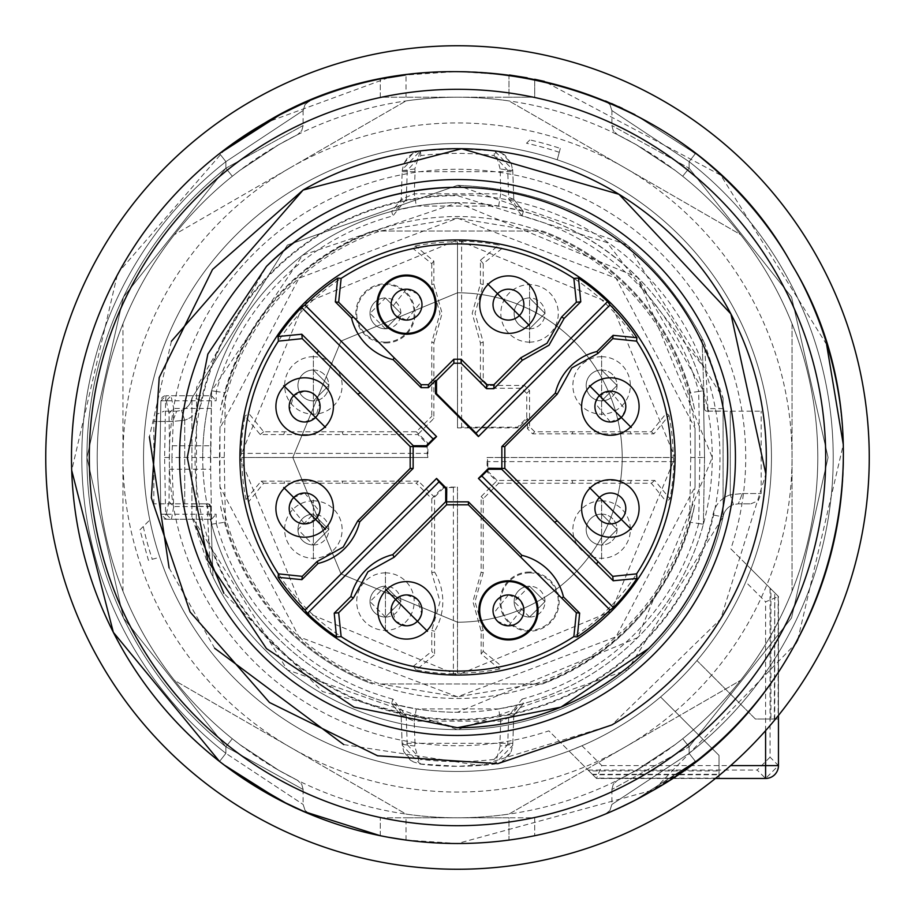 <?xml version="1.0" encoding="UTF-8"?>
<svg xmlns="http://www.w3.org/2000/svg" width="915" height="915" viewBox="0 0 915 915"><rect width="100%" height="100%" fill="white"/><g stroke="black" fill="none" stroke-linecap="round" stroke-linejoin="round"><path stroke-width="0.69" stroke-dasharray="4.58 3.43" d="M457.5 622.2A164.7 164.7 0 0 0 622.2 457.5A164.7 164.7 0 0 0 457.5 292.8L341.043 341.043L292.8 457.5L341.043 573.957L457.5 622.2A164.7 164.7 0 0 0 622.2 457.5A164.7 164.7 0 0 0 457.5 292.8L341.043 341.043L292.8 457.5L341.043 573.957L457.5 622.2M559.259 152.279A321.737 321.737 0 0 0 526.525 143.255L529.865 139.915A325.717 325.717 0 0 1 560.3 148.424L557.246 159.805A313.959 313.959 0 0 0 519.96 149.82A313.959 313.959 0 0 1 557.246 159.805L560.3 148.424M526.525 143.255L529.865 139.915M771.459 457.5A313.959 313.959 0 0 0 457.5 143.541A313.959 313.959 0 0 0 143.541 457.5A313.959 313.959 0 0 0 660.561 696.956L719.018 755.413L660.561 696.956A313.959 313.959 0 0 1 569.016 750.986A313.959 313.959 0 0 0 660.561 696.956A313.959 313.959 0 0 1 569.016 750.986L581.963 745.736A313.959 313.959 0 0 0 745.736 581.963L750.986 569.016A313.959 313.959 0 0 0 457.5 143.541A313.959 313.959 0 0 0 143.541 457.5A313.959 313.959 0 0 0 457.5 771.459A313.959 313.959 0 0 0 771.459 457.5M778.127 719.018L755.413 719.018L696.956 660.561A313.959 313.959 0 0 0 750.986 569.016A313.959 313.959 0 0 1 696.956 660.561A313.959 313.959 0 0 0 750.986 569.016L778.127 596.157L778.127 719.018L755.413 719.018L696.956 660.561A313.959 313.959 0 0 0 750.986 569.016L778.459 596.489L765.592 601.818L745.736 581.963M139.915 529.865L149.82 519.96A313.959 313.959 0 0 0 159.805 557.246L148.424 560.3L139.915 529.865L149.82 519.96A313.959 313.959 0 0 0 159.805 557.246L148.424 560.3M770.041 757.174L757.174 770.041L765.592 778.459L778.459 765.592L770.041 757.174L770.041 588.071L730.856 548.886A288.225 288.225 0 0 0 457.5 169.275A288.225 288.225 0 0 0 169.275 457.5A288.225 288.225 0 0 0 548.886 730.856L588.963 770.933L719.018 770.933L719.018 755.413L660.561 696.956L719.018 755.413L719.018 774.307L592.337 774.307L548.886 730.856M195.009 457.5A262.491 262.491 0 0 1 457.5 195.009A262.491 262.491 0 0 1 719.991 457.5A262.491 262.491 0 0 1 457.5 719.991A262.491 262.491 0 0 1 195.009 457.5M592.337 774.307L588.963 770.933M719.018 774.753L719.018 755.413L719.018 778.127L719.018 774.753L592.783 774.753M596.157 778.127L569.016 750.986L596.157 778.127L719.018 778.127M581.963 745.736L601.818 765.592L596.489 778.459L715.416 778.459M778.127 596.157L778.459 715.416M774.753 719.018L774.753 592.783L750.986 569.016L770.933 588.963L770.933 719.018L774.307 719.018L774.753 592.783M774.307 592.337L730.856 548.886M770.933 719.018L774.307 719.018M770.041 588.071L770.933 588.963M143.255 526.525A321.737 321.737 0 0 0 152.279 559.259M588.071 770.041L757.174 770.041M191.921 516.906L191.921 398.094L191.921 516.906L287.356 669.894L457.5 729.644L627.644 669.894L723.079 516.906L723.079 398.094L723.079 516.906L712.968 514.939A261.85 261.85 0 0 1 212.017 548.611L210.542 506.304L207.145 506.395L210.427 571.589L191.921 516.906M704.573 343.411L701.999 337.99L704.458 408.696L707.855 408.605L704.573 343.411L723.079 398.094L627.644 245.106L457.5 185.356L287.356 245.106L191.921 398.094A15.441 15.441 0 0 1 181.49 410.4L176.664 411.178L181.49 410.4L184.716 420.179L181.49 410.4A15.441 15.441 0 0 0 191.921 398.094L202.032 400.061A261.85 261.85 0 0 1 457.5 195.65L607.011 242.532L702.983 366.389L704.458 408.696A2.573 2.573 0 0 0 707.032 411.178L723.079 411.041M719.018 770.933L719.018 774.307M405.482 839.993L457.5 843.516A386.016 386.016 0 0 0 843.516 457.5A386.016 386.016 0 0 0 457.5 71.484A386.016 386.016 0 0 0 71.484 457.5A386.016 386.016 0 0 0 457.5 843.516L653.893 789.817L795.661 643.668M797.788 639.734L843.298 444.576M826.611 344.52L720.723 175.154L544.345 81.378M534.703 79.285L534.703 97.219L508.969 97.219L534.703 97.219L534.703 79.285L508.969 74.927L527.154 77.821M509.541 75.007L457.5 71.484L405.265 75.03M388.36 77.729L264.481 123.205A386.016 386.016 0 0 0 123.205 650.519A386.016 386.016 0 0 0 650.519 791.795L677.924 774.387M225.239 149.168L119.35 271.332M117.212 275.266L71.702 470.401M303.7 103.452L280.207 114.615L219.543 153.548A386.016 386.016 0 0 0 219.543 761.452L240.897 777.018M290.032 805.303L302.739 811.136M380.297 835.715L380.297 817.781L380.297 835.715L387.903 837.191M508.969 74.927A386.016 386.016 0 0 0 71.484 457.5A386.016 386.016 0 0 0 457.5 843.516A386.016 386.016 0 0 0 843.516 457.5A386.016 386.016 0 0 0 406.031 74.927L380.297 79.285L406.031 74.927A386.016 386.016 0 0 1 508.969 74.927L508.969 97.219L406.031 97.219L508.969 97.219L508.969 74.927M387.846 837.179L406.031 840.073A386.016 386.016 0 0 0 508.969 840.073L527.212 837.168M527.154 837.179L508.969 840.073L508.969 817.781L406.031 817.781L534.703 817.781L534.703 835.715L534.703 817.781L508.969 817.781L508.969 840.073A386.016 386.016 0 0 1 406.031 840.073L387.788 837.168M608.464 812.772L634.793 800.385L605.57 813.984L634.793 800.385L695.457 761.452L650.702 791.692M691.088 764.814L695.457 761.452A386.016 386.016 0 0 0 695.457 153.548L634.941 114.684L611.609 103.521L634.69 114.558M605.57 101.016L634.793 114.615L605.57 101.016L634.793 114.615L695.457 153.548L634.941 114.684L695.457 153.548L689.109 161.658L695.457 153.548L689.109 161.658L611.838 110.509L689.109 161.658L695.457 153.548L689.109 161.658L611.838 110.509L689.109 161.658L695.457 153.548L688.229 148.013M611.289 811.559L634.793 800.385L695.457 761.452A386.016 386.016 0 0 0 695.457 153.548A386.016 386.016 0 0 1 695.457 761.452A386.016 386.016 0 0 0 695.457 153.548L634.793 114.615L695.457 153.548A386.016 386.016 0 0 1 695.457 761.452A386.016 386.016 0 0 0 695.457 153.548M634.793 800.385L638.395 798.509M622.44 108.439L634.187 114.295L608.464 102.228L634.793 114.615M650.519 791.795L650.496 791.807A386.016 386.016 0 0 0 791.795 264.481A386.016 386.016 0 0 0 264.481 123.205M309.43 101.016L280.207 114.615L309.43 101.016L280.207 114.615L219.543 153.548L264.321 123.308M303.563 103.509L280.814 114.295L303.563 103.509M280.207 114.615L296.346 106.655L280.207 114.615L219.543 153.548A386.016 386.016 0 0 0 219.543 761.452L264.492 791.795M306.536 812.772L280.207 800.385L309.43 813.984L280.207 800.385L309.43 813.984L280.814 800.705L292.56 806.561M223.912 764.814L219.543 761.452A386.016 386.016 0 0 1 219.543 153.548L225.891 161.658L219.543 153.548L225.891 161.658L225.891 168.223L232.319 176.252L225.891 168.223L303.094 125.538L225.891 168.223L303.094 125.538L225.891 168.223L303.094 125.538L225.891 168.223L225.891 161.658A375.722 375.722 0 0 0 225.891 753.342A375.722 375.722 0 0 1 225.891 161.658A375.722 375.722 0 0 0 225.891 753.342A375.722 375.722 0 0 1 225.891 161.658A375.722 375.722 0 0 0 225.891 753.342L303.162 804.491L225.891 753.342A375.722 375.722 0 0 1 225.891 161.658L303.162 110.509L225.891 161.658L219.543 153.548L225.891 161.658L303.162 110.509L225.891 161.658L303.162 110.509L225.891 161.658L219.543 153.548A386.016 386.016 0 0 0 219.543 761.452L226.771 766.987M219.543 153.548A386.016 386.016 0 0 0 219.543 761.452A386.016 386.016 0 0 1 219.543 153.548L226.771 148.013L219.543 153.548M689.109 753.342L695.457 761.452L688.229 766.987L695.457 761.452L688.229 766.987L695.457 761.452L689.109 753.342L611.838 804.491L689.109 753.342L695.457 761.452L689.109 753.342L611.838 804.491L689.109 753.342L695.457 761.452L689.109 753.342L611.838 804.491L689.109 753.342A375.722 375.722 0 0 0 689.109 161.658L611.838 110.509L689.109 161.658A375.722 375.722 0 0 1 689.109 753.342A375.722 375.722 0 0 0 689.109 161.658A375.722 375.722 0 0 1 689.109 753.342A375.722 375.722 0 0 0 689.109 161.658A375.722 375.722 0 0 1 689.109 753.342L689.109 746.777L611.906 789.462L689.109 746.777L611.906 789.462L689.109 746.777L611.906 789.462L689.109 746.777L682.682 738.748L675.167 744.593L636.76 770.03L675.167 744.593L636.76 770.03L618.002 780.049L636.714 770.053L674.893 744.799L682.682 738.748A360.281 360.281 0 0 0 682.682 176.252L689.109 168.223L611.906 125.538L689.109 168.223L611.906 125.538L689.109 168.223L611.906 125.538L689.109 168.223L682.682 176.252A360.281 360.281 0 0 1 682.682 738.748L675.167 744.593L635.936 770.51L675.167 744.593L682.682 738.748A360.281 360.281 0 0 0 682.682 176.252L675.167 170.407L636.76 144.97L675.167 170.407L636.76 144.97L618.002 134.951L636.714 144.947L674.893 170.201L682.682 176.252L689.109 168.223L682.682 176.252A360.281 360.281 0 0 1 682.682 738.748A360.281 360.281 0 0 0 682.682 176.252L675.167 170.407L635.936 144.49L675.167 170.407L682.682 176.252L689.109 168.223L682.682 176.252A360.281 360.281 0 0 1 682.682 738.748L689.109 746.777L682.682 738.748L689.109 746.777L682.682 738.748L674.893 744.799L682.682 738.748L689.109 746.777L689.109 753.342L689.109 746.777L791.532 617.968L828.075 457.5L791.532 297.032L689.109 168.223L689.109 161.658L689.109 168.223L791.532 297.032L828.075 457.5L791.532 617.968L689.109 746.777L689.109 753.342L689.109 746.777L791.532 617.968L828.075 457.5L791.532 297.032L689.109 168.223L689.109 161.658L689.109 168.223L791.532 297.032L828.075 457.5L791.532 617.968L689.109 746.777L689.109 753.342M380.297 97.219L380.297 79.285L380.297 97.219L406.031 97.219L380.297 97.219M380.297 817.781L406.031 817.781L380.297 817.781M225.891 753.342L219.543 761.452L225.891 753.342L219.543 761.452L225.891 753.342L219.543 761.452L225.891 753.342L225.891 746.777L303.094 789.462L225.891 746.777L303.094 789.462L225.891 746.777L303.094 789.462L225.891 746.777L232.319 738.748L239.833 744.593L278.24 770.03L239.833 744.593L278.24 770.03L296.998 780.049L278.286 770.053L240.107 744.799L232.319 738.748A360.281 360.281 0 0 1 232.319 176.252L239.833 170.407L278.24 144.97L239.833 170.407L278.24 144.97L296.998 134.951L278.286 144.947L240.107 170.201L232.319 176.252A360.281 360.281 0 0 0 232.319 738.748L239.833 744.593L279.064 770.51L239.833 744.593L232.319 738.748A360.281 360.281 0 0 1 232.319 176.252L239.833 170.407L279.064 144.49L239.833 170.407L232.319 176.252A360.281 360.281 0 0 0 232.319 738.748A360.281 360.281 0 0 1 232.319 176.252A360.281 360.281 0 0 0 232.319 738.748L225.891 746.777L232.319 738.748L240.107 744.799L232.319 738.748L225.891 746.777L232.319 738.748L225.891 746.777L225.891 753.342L225.891 746.777A370.575 370.575 0 0 1 225.891 168.223L232.319 176.252L225.891 168.223L232.319 176.252L240.107 170.201L232.319 176.252L225.891 168.223A370.575 370.575 0 0 0 225.891 746.777L225.891 753.342L225.891 746.777A370.575 370.575 0 0 1 225.891 168.223A370.575 370.575 0 0 0 225.891 746.777L225.891 753.342M406.214 715.85L407.221 744.604L402.154 744.341L401.159 715.587L406.214 715.85L392.832 699.071L391.62 703.601L401.159 715.587A12.867 12.867 0 0 0 391.62 703.601A254.77 254.77 0 0 1 277.348 637.652A254.77 254.77 0 0 0 457.5 712.27A254.77 254.77 0 0 1 202.73 457.5A254.77 254.77 0 0 1 457.5 202.73A254.77 254.77 0 0 1 712.27 457.5A254.77 254.77 0 0 1 457.5 712.27A254.77 254.77 0 0 0 703.383 524.192A254.77 254.77 0 0 1 523.311 703.624A12.867 12.867 0 0 0 513.773 715.61L508.717 715.862L507.711 744.604L512.777 744.352L512.709 745.405L494.672 764.071L501.809 761.852L511.165 751.592L512.743 744.993L513.773 715.61L523.311 703.624L522.099 699.083L508.717 715.862M674.893 744.799L636.714 770.053L674.893 744.799L636.714 770.053L618.163 779.969L636.714 770.053M675.167 744.593L636.76 770.03L618.163 779.969M674.893 170.201L636.714 144.947L674.893 170.201L682.682 176.252L674.893 170.201L636.714 144.947L618.163 135.031L636.714 144.947M675.167 170.407L636.76 144.97L618.163 135.031M636.76 770.03L618.002 780.049M636.76 144.97L618.002 134.951M240.107 170.201L278.286 144.947L240.107 170.201L278.286 144.947L296.837 135.031L278.286 144.947M239.833 170.407L278.24 144.97L296.837 135.031M240.107 744.799L278.286 770.053L240.107 744.799L278.286 770.053L296.837 779.969L278.286 770.053M239.833 744.593L278.24 770.03L296.837 779.969M278.24 770.03L296.998 780.049M278.24 144.97L296.998 134.951M457.5 187.289A270.211 270.211 0 0 1 648.563 648.563M457.065 727.711L322.595 691.603L223.923 593.355M196.268 526.582L196.622 387.137L266.437 266.437M523.517 606.965L519.365 599.439L508.5 594.91M508.5 625.791L523.54 607.057M493.391 613.736L497.531 621.274L508.397 625.791M508.397 594.91L493.368 613.645M406.5 625.791L395.635 621.274L391.46 607.057M391.483 606.965L394.376 600.858M394.434 600.789L399.661 596.534M399.775 596.477L406.546 594.91M406.603 594.91L417.469 599.439L421.632 613.645M421.609 613.736L418.727 619.855M418.67 619.924L413.431 624.179M413.328 624.224L406.546 625.791M304.592 523.895L289.563 505.16M289.586 505.069L293.726 497.531L304.592 493.013M304.695 493.013L319.735 511.748M319.712 511.84L315.561 519.365L304.695 523.895M304.695 421.987L315.561 417.469L319.735 403.252M319.712 403.16L316.819 397.053M316.762 396.984L311.535 392.729M311.42 392.672L304.649 391.105M304.592 391.105L293.726 395.635L289.563 409.84M289.586 409.931L292.468 416.039M292.526 416.119L297.752 420.362M297.867 420.42L304.649 421.987M421.609 301.264L417.469 293.726L406.603 289.209M406.603 320.09L421.632 301.355M391.483 308.035L395.635 315.561L406.5 320.09M406.5 289.209L391.46 307.943M610.305 421.987L595.265 403.252M595.288 403.16L599.439 395.635L610.305 391.105M610.408 391.105L625.437 409.84M625.414 409.931L621.274 417.469L610.408 421.987M210.427 571.589L213.001 577.01A272.144 272.144 0 0 0 723.079 516.906A15.441 15.441 0 0 1 733.51 504.6L738.336 503.822L733.51 504.6L730.284 494.821L742.362 493.528L738.336 503.822C754.761 503.822 754.761 503.822 738.336 503.822C754.761 503.822 754.761 503.822 738.336 503.822L742.362 493.528L730.284 494.821L733.51 504.6A15.441 15.441 0 0 0 723.079 516.906A272.144 272.144 0 0 1 213.001 577.01L210.542 506.304L207.968 503.822L205.417 503.822A2.573 1.727 90 0 1 207.145 506.395L191.921 506.395M205.417 503.822L191.921 503.959M212.017 548.611L213.001 577.01M457.5 185.356L287.367 245.106L191.921 398.094L287.367 245.106L457.5 185.356C568.043 189.714 649.536 240.588 701.999 337.99C649.536 240.588 568.043 189.714 457.5 185.356M210.542 506.304A2.573 2.573 0 0 0 207.968 503.822L153.834 503.822L184.716 503.822L184.716 420.179L172.638 421.472L153.834 421.472L172.638 421.472L176.664 411.178C160.239 411.178 160.239 411.178 176.664 411.178C160.239 411.178 160.239 411.178 176.664 411.178L172.638 421.472L184.716 420.179A25.734 25.734 0 0 0 191.921 416.462M219.463 457.5L219.966 428.22L298.953 278.217L457.5 218.17L616.035 278.206L695.034 428.22L695.034 486.78L616.047 636.783L457.5 696.83L298.965 636.794L219.966 486.78L219.463 457.5M702.983 366.389L701.999 337.99M712.968 514.939A25.734 25.734 0 0 1 730.284 494.821L730.284 411.178L761.166 411.178L709.582 411.178A2.573 1.727 -90 0 1 707.855 408.605L723.079 408.605M709.582 411.178L707.032 411.178A2.573 2.573 0 0 1 704.458 408.696A2.573 2.573 0 0 0 707.032 411.178M219.966 428.22L219.966 486.78A239.33 239.33 0 0 0 380.08 683.962L542.538 683.962L534.92 683.962L457.5 696.83L380.08 683.962L534.92 683.962A239.33 239.33 0 0 0 695.034 486.78L695.034 428.22A239.33 239.33 0 0 0 534.92 231.038L457.5 218.17L380.08 231.038L372.462 231.038C290.89 264.515 240.165 324.207 220.286 410.114A241.903 241.903 0 0 1 372.462 231.038L542.538 231.038A241.903 241.903 0 0 1 694.714 410.114A241.903 241.903 0 0 0 542.538 231.038L380.08 231.038A239.33 239.33 0 0 0 219.966 428.22M508.717 199.138L522.099 215.917A250.07 250.07 0 0 1 698.683 391.426L703.383 390.808L637.652 277.348A254.77 254.77 0 0 1 703.383 390.808L704.55 457.5L703.383 390.808L689.624 392.787A240.977 240.977 0 0 0 225.376 392.787L211.617 390.808A254.77 254.77 0 0 1 391.689 211.376A12.867 12.867 0 0 0 401.228 199.39L406.283 199.138L407.289 170.396L420.889 155.596A304.112 304.112 0 0 1 494.111 155.596L494.672 150.929L512.72 169.71L513.773 199.39L508.717 199.138L507.711 170.396L494.111 155.596M406.283 199.138L392.901 215.917A250.07 250.07 0 0 0 216.317 391.426L216.146 400.781L165.604 400.804L164.608 457.5L165.604 514.196L216.146 514.219L216.317 523.574L211.617 524.192A254.77 254.77 0 0 0 277.348 637.652A254.77 254.77 0 0 1 211.617 524.192L225.376 522.213L224.244 457.5L225.376 392.787M286.452 628.548A241.903 241.903 0 0 1 220.286 504.886A241.903 241.903 0 0 0 372.462 683.962A241.903 241.903 0 0 1 286.452 628.548M542.538 683.962C624.11 650.485 674.835 590.793 694.714 504.886A241.903 241.903 0 0 1 542.538 683.962M407.221 744.604L420.82 759.393L420.248 764.059L402.211 745.279L402.154 744.341L403.767 751.615L413.123 761.829L420.248 764.059A308.812 308.812 0 0 0 494.672 764.071L494.111 759.404L507.711 744.604M225.376 522.213A240.977 240.977 0 0 0 689.624 522.213L703.383 524.192L698.683 523.574L699.849 457.5L698.683 391.426M522.099 215.917L523.311 211.376L513.773 199.39A12.867 12.867 0 0 0 523.3 211.376A254.77 254.77 0 0 1 637.652 277.348C587.476 228.636 527.429 203.759 457.5 202.73L302.716 255.136L211.617 390.808L211.525 395.749L166.038 395.738L211.525 395.738L216.146 400.781M507.711 170.396L512.777 170.647L511.165 163.385L501.797 153.16L494.672 150.929L457.5 148.688A308.812 308.812 0 0 1 494.672 150.929L495.267 151.055L494.672 150.929M420.889 155.596L420.328 150.929A308.812 308.812 0 0 1 457.5 148.688L420.328 150.929L413.191 153.148L403.835 163.408L402.223 170.647L402.291 169.595L420.328 150.929L414.838 168.955L415.055 171.7L512.812 171.7L512.72 169.71M407.289 170.396L402.223 170.647L401.228 199.39L391.689 211.376L392.901 215.917M216.317 391.426L211.617 390.808L210.656 469.235L172.123 469.235L171.917 457.5L164.608 457.5M165.604 400.804L166.038 395.738L160.891 400.793L165.604 400.804M166.29 400.793L169 413.397L169.55 445.754L210.656 445.765L210.45 457.5L171.917 457.5L173.701 408.422L170.979 395.76L166.29 400.793L160.891 400.793L159.908 457.5L160.891 514.207L159.908 457.5L160.891 400.793A5.147 5.147 0 0 1 166.038 395.738M165.604 514.196L160.891 514.207L166.038 519.263L165.604 514.196M169.55 445.754L169 501.603L166.29 514.207L160.891 514.207A5.147 5.147 0 0 0 166.038 519.263L211.525 519.263L216.146 514.219M166.038 519.263L211.525 519.263L211.617 524.192L210.45 457.5L224.244 457.5M689.624 392.787L690.756 457.5L704.55 457.5L703.383 524.192L704.55 457.5L699.849 457.5M522.168 211.068L498.641 206.069L500.722 193.82L414.278 193.82L416.359 206.069L392.695 211.113M523.311 211.376L513.773 199.39L512.812 171.7M414.838 168.955L402.223 170.647L401.228 199.39L391.689 211.376M210.656 445.765L211.525 395.738M211.525 519.263L210.656 469.235M392.764 703.91L416.291 708.919L414.209 721.169L500.722 721.18L498.641 708.931L522.305 703.887M391.62 703.601L401.159 715.587L402.211 745.279M512.812 743.3L513.773 715.61L500.722 721.18L499.945 743.3L500.162 746.045L512.777 744.352L512.812 743.3L414.987 743.289L414.769 746.045L419.71 763.945L457.5 766.312L494.672 764.071M402.188 171.7L415.055 171.7L414.278 193.82L401.228 199.39M416.359 206.069L498.641 206.069L416.359 206.069M513.773 199.39L500.722 193.82L500.162 168.955L512.777 170.647L512.72 170.018M500.162 168.955L495.209 151.044M171.448 519.263L173.701 506.578L172.123 469.235L169.55 469.246M166.29 514.207L170.979 519.24M498.641 708.931L416.291 708.919L498.641 708.931M401.159 715.587L414.209 721.169L414.987 743.289L402.12 743.289M414.769 746.045L402.154 744.341L402.211 744.982M500.162 746.045L495.209 763.956M690.756 457.5L689.624 522.213M239.947 457.5L303.666 611.334L457.5 675.053L611.334 611.334L675.053 457.5L611.334 303.666L457.5 239.947L303.666 303.666L239.947 457.5M169 413.397L173.701 408.422L211.308 408.422M169 501.603L173.701 506.578L211.308 506.578M673.863 461.618L673.223 457.534L487.135 457.534L487.809 461.618L673.863 461.618A216.398 216.398 0 0 1 669.917 498.812L654.763 480.432L497.074 480.432L487.809 471.168L487.809 461.618M481.141 653.893L483.234 651.331L483.234 630.435L474.999 601.613L483.234 572.79L483.234 498.675L498.675 483.234L496.582 481.141L481.141 496.582L481.141 572.195L472.906 601.613L481.141 631.03L481.141 653.893L499.601 669.037L501.878 666.429A213.595 213.595 0 0 0 666.429 501.878L669.917 498.812M499.601 669.037A215.688 215.688 0 0 1 457.5 673.188L457.466 487.135L443.832 487.809L443.123 487.1M453.382 487.809L453.382 673.863L457.466 673.223M453.382 673.863A216.398 216.398 0 0 1 416.188 669.917L434.568 654.763L431.766 651.331L431.766 630.435L440.001 601.613L431.766 572.79L431.766 498.675L416.325 483.234L418.418 481.141L433.859 496.582L443.123 487.089L457.5 487.089M418.418 481.141L261.107 481.141L245.963 499.601L248.571 501.878A213.595 213.595 0 0 0 413.123 666.429L416.188 669.917M245.963 499.601A215.688 215.688 0 0 1 241.812 457.5L427.911 457.5L427.911 443.123L418.418 433.859L433.859 418.418L433.859 342.805L431.766 342.21L431.766 416.325L433.859 418.418M241.137 453.382A216.398 216.398 0 0 1 245.083 416.188L260.237 434.568L417.926 434.568L427.191 443.832L427.191 453.382L241.137 453.382L241.777 457.466L427.9 457.5M433.859 342.805L442.094 313.387L433.859 283.97L433.859 261.107L415.399 245.963L413.123 248.571A213.595 213.595 0 0 0 248.571 413.123L245.083 416.188M415.399 245.963A215.688 215.688 0 0 1 457.5 241.812L457.534 427.865L461.618 427.191L461.618 241.137L457.534 241.777M461.618 241.137A216.398 216.398 0 0 1 498.812 245.083L480.432 260.237L480.432 283.776L472.197 313.387L480.432 342.999L480.432 383.099L485.579 388.246L521.607 388.246L526.754 393.393L526.754 417.926L517.49 427.191L461.618 427.191M653.893 433.859L651.331 431.766L534.703 431.766L529.556 426.619L527.463 428.712L532.61 433.859L653.893 433.859L669.037 415.399L666.429 413.123A213.595 213.595 0 0 0 501.878 248.571L498.812 245.083M669.037 415.399A215.688 215.688 0 0 1 673.188 457.5L487.089 457.5L487.089 471.877L496.582 481.141M457.5 673.188L457.466 487.135M527.463 428.712L527.463 418.647L518.199 427.911L457.5 427.911L457.5 241.812M261.107 481.141L263.669 483.234L248.571 501.878M263.669 483.234L416.325 483.234M413.123 666.429L431.766 651.331M313.387 559.145L313.387 499.956L313.387 559.145M385.444 631.213L385.444 572.012L385.444 631.213M443.832 487.809L434.568 497.074L434.568 572.001A57.359 57.359 0 0 1 434.568 631.224L434.568 654.763M483.234 651.331L501.878 666.429M498.675 483.234L651.331 483.234L666.429 501.878M601.613 559.145L601.613 499.956L601.613 559.145M529.556 572.012A29.6 29.6 0 0 0 499.956 601.613A29.6 29.6 0 0 0 529.556 631.213A29.6 29.6 0 0 0 559.145 601.613A29.6 29.6 0 0 0 529.556 572.012M651.331 431.766L666.429 413.123M501.878 248.571L483.234 263.669L483.234 284.565L474.999 313.387L483.234 342.21L483.234 380.297L488.381 385.444L524.409 385.444L529.556 390.591L529.556 426.619M601.613 415.044L601.613 355.855L601.613 415.044M529.556 283.787L529.556 342.988L529.556 283.787M433.859 261.107L431.766 263.669L413.123 248.571M431.766 263.669L431.766 284.565L440.001 313.387L431.766 342.21M342.999 434.568L342.21 431.766L416.325 431.766L431.766 416.325M342.21 431.766L263.669 431.766L248.571 413.123M385.444 342.988A29.6 29.6 0 0 0 415.044 313.387A29.6 29.6 0 0 0 385.444 283.787A29.6 29.6 0 0 0 355.855 313.387A29.6 29.6 0 0 0 385.444 342.988M313.387 415.044L313.387 355.855L313.387 415.044M427.865 457.466L427.191 453.382M434.568 572.001L431.766 572.79M342.805 481.141L342.21 483.234M283.97 481.141L284.565 483.234M433.859 283.97L431.766 284.565M572.195 433.859L572.79 431.766M631.03 433.859L630.435 431.766M572.001 480.432L572.79 483.234M481.141 572.195L483.234 572.79M481.141 631.03L483.234 630.435M434.568 631.224L431.766 630.435M313.387 500.814A28.742 28.742 0 0 0 284.645 529.556A28.742 28.742 0 0 0 313.387 558.299A28.742 28.742 0 0 0 342.13 529.556A28.742 28.742 0 0 0 313.387 500.814M385.444 572.87A28.742 28.742 0 0 0 356.701 601.613A28.742 28.742 0 0 0 385.444 630.355A28.742 28.742 0 0 0 414.186 601.613A28.742 28.742 0 0 0 385.444 572.87M631.224 480.432L630.435 483.234M601.613 500.814A28.742 28.742 0 0 0 572.87 529.556A28.742 28.742 0 0 0 601.613 558.299A28.742 28.742 0 0 0 630.355 529.556A28.742 28.742 0 0 0 601.613 500.814M529.556 572.87A28.742 28.742 0 0 0 500.814 601.613A28.742 28.742 0 0 0 529.556 630.355A28.742 28.742 0 0 0 558.299 601.613A28.742 28.742 0 0 0 529.556 572.87M480.432 342.999L483.234 342.21M480.432 283.776L483.234 284.565M601.613 356.701A28.742 28.742 0 0 0 572.87 385.444A28.742 28.742 0 0 0 601.613 414.186A28.742 28.742 0 0 0 630.355 385.444A28.742 28.742 0 0 0 601.613 356.701M529.556 342.13A28.742 28.742 0 0 0 558.299 313.387A28.742 28.742 0 0 0 529.556 284.645A28.742 28.742 0 0 0 500.814 313.387A28.742 28.742 0 0 0 529.556 342.13M283.776 434.568L284.565 431.766M385.444 342.13A28.742 28.742 0 0 0 414.186 313.387A28.742 28.742 0 0 0 385.444 284.645A28.742 28.742 0 0 0 356.701 313.387A28.742 28.742 0 0 0 385.444 342.13M313.387 356.701A28.742 28.742 0 0 0 284.645 385.444A28.742 28.742 0 0 0 313.387 414.186A28.742 28.742 0 0 0 342.13 385.444A28.742 28.742 0 0 0 313.387 356.701M313.387 544.997A15.441 15.441 0 0 0 328.828 529.556L313.387 514.116L297.947 529.556L313.387 544.997L328.828 529.556L313.387 514.116A15.441 15.441 0 0 0 297.947 529.556A15.441 15.441 0 0 0 313.387 544.997L328.828 529.556L313.387 514.116A15.441 15.441 0 0 0 297.947 529.556A15.441 15.441 0 0 0 313.387 544.997L328.828 529.556A15.441 15.441 0 0 0 313.387 514.116M385.444 617.053L370.003 601.613L385.444 586.172L400.884 601.613L385.444 617.053L400.884 601.613L385.444 586.172A15.441 15.441 0 0 0 370.003 601.613A15.441 15.441 0 0 0 385.444 617.053L400.884 601.613L385.444 586.172A15.441 15.441 0 0 0 370.003 601.613A15.441 15.441 0 0 0 385.444 617.053A15.441 15.441 0 0 0 400.884 601.613A15.441 15.441 0 0 0 385.444 586.172M601.613 514.116A15.441 15.441 0 0 1 617.053 529.556A15.441 15.441 0 0 1 601.613 544.997A15.441 15.441 0 0 1 586.172 529.556A15.441 15.441 0 0 1 601.613 514.116A15.441 15.441 0 0 0 586.172 529.556A15.441 15.441 0 0 0 601.613 544.997L617.053 529.556L601.613 514.116A15.441 15.441 0 0 0 586.172 529.556A15.441 15.441 0 0 0 601.613 544.997L617.053 529.556L601.613 514.116A15.441 15.441 0 0 1 617.053 529.556A15.441 15.441 0 0 1 601.613 544.997M529.556 617.053L514.116 601.613L529.556 586.172L544.997 601.613L529.556 617.053L544.997 601.613L529.556 586.172A15.441 15.441 0 0 0 514.116 601.613A15.441 15.441 0 0 0 529.556 617.053L544.997 601.613L529.556 586.172A15.441 15.441 0 0 0 514.116 601.613A15.441 15.441 0 0 0 529.556 617.053A15.441 15.441 0 0 0 544.997 601.613A15.441 15.441 0 0 0 529.556 586.172M601.613 370.003A15.441 15.441 0 0 1 617.053 385.444A15.441 15.441 0 0 1 601.613 400.884A15.441 15.441 0 0 1 586.172 385.444A15.441 15.441 0 0 1 601.613 370.003A15.441 15.441 0 0 0 586.172 385.444A15.441 15.441 0 0 0 601.613 400.884L617.053 385.444L601.613 370.003A15.441 15.441 0 0 0 586.172 385.444A15.441 15.441 0 0 0 601.613 400.884L617.053 385.444L601.613 370.003A15.441 15.441 0 0 1 617.053 385.444A15.441 15.441 0 0 1 601.613 400.884M514.116 313.387A15.441 15.441 0 0 0 529.556 328.828A15.441 15.441 0 0 0 544.997 313.387A15.441 15.441 0 0 0 529.556 297.947A15.441 15.441 0 0 0 514.116 313.387A15.441 15.441 0 0 0 529.556 328.828L544.997 313.387L529.556 297.947A15.441 15.441 0 0 0 514.116 313.387A15.441 15.441 0 0 0 529.556 328.828L544.997 313.387L529.556 297.947A15.441 15.441 0 0 0 514.116 313.387M385.444 328.828L370.003 313.387L385.444 297.947L400.884 313.387L385.444 328.828L400.884 313.387L385.444 297.947A15.441 15.441 0 0 0 370.003 313.387A15.441 15.441 0 0 0 385.444 328.828L400.884 313.387L385.444 297.947A15.441 15.441 0 0 0 370.003 313.387A15.441 15.441 0 0 0 385.444 328.828A15.441 15.441 0 0 0 400.884 313.387A15.441 15.441 0 0 0 385.444 297.947M313.387 370.003A15.441 15.441 0 0 1 328.828 385.444A15.441 15.441 0 0 1 313.387 400.884A15.441 15.441 0 0 1 297.947 385.444A15.441 15.441 0 0 1 313.387 370.003A15.441 15.441 0 0 0 297.947 385.444A15.441 15.441 0 0 0 313.387 400.884L328.828 385.444L313.387 370.003A15.441 15.441 0 0 0 297.947 385.444A15.441 15.441 0 0 0 313.387 400.884L328.828 385.444L313.387 370.003A15.441 15.441 0 0 1 328.828 385.444A15.441 15.441 0 0 1 313.387 400.884M202.73 457.5A254.77 254.77 0 0 1 457.5 202.73L637.641 277.359L712.27 457.5L637.641 637.641L457.5 712.27A254.77 254.77 0 0 1 202.73 457.5M290.215 167.777A334.547 334.547 0 0 0 290.238 747.235A334.547 334.547 0 0 0 792.047 457.489A334.547 334.547 0 0 0 290.215 167.777L174.41 234.64A360.281 360.281 0 0 0 122.953 323.796L122.953 591.227A360.281 360.281 0 0 0 174.433 680.383L406.043 814.087A360.281 360.281 0 0 0 508.98 814.087L740.59 680.36A360.281 360.281 0 0 0 792.047 591.204L792.047 323.773A360.281 360.281 0 0 0 740.567 234.617L508.957 100.913A360.281 360.281 0 0 0 406.02 100.913L290.215 167.777M122.953 591.227L122.953 323.796A360.281 360.281 0 0 1 174.41 234.64L406.02 100.913A360.281 360.281 0 0 1 508.957 100.913L740.567 234.617A360.281 360.281 0 0 1 792.047 323.773L792.047 591.204A360.281 360.281 0 0 1 740.59 680.36L508.98 814.087A360.281 360.281 0 0 1 406.043 814.087L174.433 680.383A360.281 360.281 0 0 1 122.953 591.227M273.391 138.645A368.185 368.185 0 0 0 138.645 641.609A368.185 368.185 0 0 0 641.609 776.355A368.185 368.185 0 0 0 776.355 273.391A368.185 368.185 0 0 0 273.391 138.645M171.391 341.295L149.385 436.787M169.103 567.929L214.659 648.266M343.743 744.593L480.078 765.489L611.918 724.932L720.723 618.998L765.866 474.004M596.477 698.191A277.931 277.931 0 0 1 216.809 596.477A277.931 277.931 0 0 1 318.523 216.809A277.931 277.931 0 0 1 698.191 318.523A277.931 277.931 0 0 1 596.477 698.191M765.592 730.662L765.592 601.818M601.818 765.592L730.662 765.592M765.592 778.459L596.489 778.459M778.459 765.592L778.459 596.489M406.031 97.219L406.031 74.927L406.031 97.219M457.5 97.219A360.281 360.281 0 0 1 817.781 457.5A360.281 360.281 0 0 1 457.5 817.781A360.281 360.281 0 0 1 97.219 457.5A360.281 360.281 0 0 1 457.5 97.219M406.031 840.073L406.031 817.781L406.031 840.073M689.109 746.777L791.532 617.968L828.075 457.5L791.532 297.032L689.109 168.223L689.109 161.658L689.109 168.223L791.532 297.032L828.075 457.5L791.532 617.968L689.109 746.777M225.891 161.658L225.891 168.223L123.468 297.032L86.925 457.5L123.468 617.968L225.891 746.777L123.468 617.968L86.925 457.5L123.468 297.032L225.891 168.223L225.891 161.658M181.49 410.4A15.441 15.441 0 0 0 191.921 398.094M184.716 503.822L184.716 420.179A25.734 25.734 0 0 0 202.032 400.061M733.51 504.6A15.441 15.441 0 0 0 723.079 516.906A15.441 15.441 0 0 1 733.51 504.6M730.284 411.178L730.284 494.821A25.734 25.734 0 0 0 723.079 498.538M742.362 493.528L761.166 493.528L742.362 493.528M392.832 699.071A250.07 250.07 0 0 1 216.317 523.574M494.111 759.404A304.112 304.112 0 0 1 420.82 759.393M698.683 523.574A250.07 250.07 0 0 1 522.099 699.083M654.763 480.432L651.331 483.234M480.432 260.237L483.234 263.669M260.237 434.568L263.669 431.766M427.191 443.832L427.9 443.123M434.568 497.074L433.859 496.353M431.766 498.675L433.859 496.582M417.926 434.568L418.647 433.859M416.325 431.766L418.418 433.859M517.49 427.191L518.199 427.9M526.754 417.926L527.463 418.647M526.754 393.393L529.556 390.591M534.703 431.766L532.61 433.859M487.809 471.168L487.1 471.877M497.074 480.432L496.353 481.141M483.234 498.675L481.141 496.582M521.607 388.246L524.409 385.444M485.579 388.246L488.381 385.444M483.234 380.297L480.432 383.099M611.838 804.491L609.95 810.415L605.558 813.973L609.95 810.415L611.838 804.491L609.95 810.415L605.558 813.973M605.558 101.027L609.962 104.607L611.838 110.509L609.962 104.607L605.558 101.027L609.962 104.607L611.838 110.509M622.44 806.561L611.609 811.479M303.162 110.509L305.05 104.585L309.442 101.027L305.038 104.607L303.162 110.509L305.05 104.585L309.442 101.027M292.56 108.439L280.31 114.558M303.391 103.521L280.059 114.684M309.442 813.973L305.038 810.393L303.162 804.491L305.05 810.415L309.442 813.973L305.038 810.393L303.162 804.491M611.906 789.462L611.906 804.491M611.906 110.509L611.906 125.538M303.094 110.509L303.094 125.538M303.094 789.462L303.094 804.491M611.849 789.462L613.279 784.246L617.579 780.255L613.279 784.246L611.849 789.462L613.279 784.246L617.579 780.255M611.849 125.538L613.279 130.754L617.579 134.745L613.279 130.754L611.849 125.538L613.279 130.754L617.579 134.745M303.151 125.538L301.721 130.754L297.421 134.745L301.721 130.754L303.151 125.538L301.721 130.754L297.421 134.745M303.151 789.462L301.721 784.246L297.421 780.255L301.721 784.246L303.151 789.462L301.721 784.246L297.421 780.255M153.834 503.822L153.834 421.472L156.797 414.255L164.128 411.178M750.872 503.822L758.203 500.745L761.166 493.528L761.166 411.178M513.773 715.61L523.311 703.624M511.153 163.385L504.737 155.001L501.809 153.148M413.191 153.148L408.113 156.888L403.835 163.408M403.778 751.604L410.195 759.988L413.123 761.84M501.809 761.852L506.887 758.112L511.165 751.592M529.556 328.828A15.441 15.441 0 0 0 544.997 313.387A15.441 15.441 0 0 0 529.556 297.947"/><path stroke-width="1.37" d="M715.416 778.459L765.592 778.459A12.867 12.867 0 0 0 778.459 765.592L778.459 715.416M457.5 869.25A411.75 411.75 0 0 0 869.25 457.5A411.75 411.75 0 0 0 457.5 45.75A411.75 411.75 0 0 0 45.75 457.5A411.75 411.75 0 0 0 457.5 869.25M795.661 643.668L797.788 639.734M843.298 444.576L826.611 344.52M544.345 81.378L534.703 79.285M527.154 77.821L509.541 75.007M405.265 75.03L388.36 77.729M638.395 798.509L650.519 791.795C831.804 693.25 899.537 440.447 791.795 264.481C693.25 83.196 440.447 15.463 264.481 123.205L225.239 149.168M119.35 271.332L117.212 275.266M71.702 470.401L113.346 632.322L219.543 761.452L226.771 766.987M240.897 777.018L288.099 804.354M288.156 804.388L290.032 805.303M302.739 811.136L380.297 835.715L387.846 837.179M387.903 837.191L405.482 839.993M650.702 791.692L634.187 800.705M606.702 813.515L611.289 811.559M611.609 103.521L634.941 114.684L605.57 101.016M695.457 761.452L687.291 767.674L695.457 761.452M651.308 791.338L634.941 800.316L651.274 791.361M677.924 774.387L691.088 764.814M608.464 812.772L607.091 813.355M387.788 837.168L380.297 835.715M264.321 123.308L280.814 114.295M309.43 101.016L303.7 103.452M264.492 791.795L280.059 800.316L264.481 791.795L280.059 800.316L307.909 813.355M308.298 813.515L306.536 812.772M280.207 800.385L223.912 764.814M219.543 153.548L280.059 114.684L219.543 153.548L226.771 148.013L219.543 153.548M280.059 800.316L303.391 811.479M266.437 266.437A270.211 270.211 0 0 1 648.563 266.437A270.211 270.211 0 0 1 648.563 648.563L560.906 707.146L457.5 727.711L354.094 707.146L266.437 648.563L207.854 560.906L187.289 457.5L207.854 354.094L266.437 266.437C319.644 214.762 383.339 188.376 457.5 187.289M648.563 648.563A270.211 270.211 0 0 1 457.5 727.711L457.065 727.711M223.923 593.355L196.268 526.582M303.666 303.666A217.553 217.553 0 0 0 303.666 611.334A217.553 217.553 0 0 0 611.334 611.334A217.553 217.553 0 0 0 611.334 303.666A217.553 217.553 0 0 0 303.666 303.666M301.595 307.417L304.935 304.992L436.512 436.569L433.15 438.971L301.595 307.417A216.398 216.398 0 0 0 278.08 336.514L301.801 334.227L413.306 445.731L426.401 445.731L433.15 438.971M426.401 445.731L426.401 446.737L413.145 446.577L413.145 468.423L359.675 521.882A56.65 56.65 0 0 1 318.077 563.48L301.904 579.653L278.149 577.308L278.377 573.854A213.595 213.595 0 0 1 278.377 341.146L278.08 336.514M278.149 577.308A215.688 215.688 0 0 0 304.992 610.008L436.569 478.431L446.737 488.599L446.577 501.855L468.423 501.855L521.882 555.325A56.65 56.65 0 0 1 563.48 596.923L579.653 613.096L577.308 636.851L573.854 636.623A213.595 213.595 0 0 1 341.146 636.623L336.514 636.92L334.227 613.199L338.642 612.753L353.419 597.975L350.868 596.557L334.227 613.199M304.992 610.065L436.569 478.488L438.971 481.85L307.417 613.405L304.992 610.008M307.417 613.405A216.398 216.398 0 0 0 336.514 636.92M577.308 636.851A215.688 215.688 0 0 0 610.008 610.008L478.431 478.431L481.85 476.029L613.405 607.583L610.065 610.008L478.488 478.431M613.405 607.583A216.398 216.398 0 0 0 636.92 578.486L613.199 580.773L501.695 469.269L488.599 469.269L481.85 476.029M488.599 469.269L488.599 468.263L501.855 468.423L501.855 446.577L555.325 393.118A56.65 56.65 0 0 1 596.923 351.52L613.096 335.348L636.851 337.692L636.623 341.146A213.595 213.595 0 0 1 636.623 573.854L636.92 578.486M636.851 337.692A215.688 215.688 0 0 0 610.008 304.992L478.431 436.512L476.029 433.15L607.583 301.595L610.008 304.935M607.583 301.595A216.398 216.398 0 0 0 578.486 278.08L580.773 301.801L564.132 318.443L549.011 345.207L522.248 360.327L493.894 388.681L486.62 388.681L461.137 363.209L453.863 363.209L436.524 380.549L436.524 393.644L476.029 433.15M436.524 393.644L435.506 393.644L435.506 380.549L428.38 387.663L421.106 387.663L393.118 359.675A56.65 56.65 0 0 1 351.52 318.077L335.348 301.904L337.692 278.149L341.146 278.377A213.595 213.595 0 0 1 573.854 278.377L578.486 278.08M337.692 278.149A215.688 215.688 0 0 0 304.992 304.992L436.569 436.569L426.401 446.737M488.599 468.263L478.431 478.431M435.506 393.644L478.431 436.569L610.008 304.992M579.653 613.096L576.359 612.753L573.854 636.623M576.359 612.753L468.423 504.817L468.423 501.855M353.419 597.975L367.967 571.772L394.171 557.224L446.577 504.817L468.423 504.817M341.146 636.623L338.642 612.753M487.523 589.432A29.6 29.6 0 0 1 529.373 589.432A29.6 29.6 0 0 1 529.373 631.281A29.6 29.6 0 0 1 487.523 631.281A29.6 29.6 0 0 1 487.523 589.432M385.627 589.432L427.477 631.281L385.627 589.432M438.971 481.85L445.731 488.599L445.731 501.695L392.752 554.673A57.359 57.359 0 0 0 350.868 596.557M301.904 579.653L302.247 576.359L278.377 573.854M302.247 576.359L317.025 561.581L343.228 547.033L357.776 520.829L410.183 468.423L413.145 468.423M278.377 341.146L302.247 338.642L410.183 446.577L410.183 468.423M283.719 487.523L325.568 529.373L283.719 487.523M283.719 385.627L325.568 427.477L283.719 385.627M335.348 301.904L338.642 302.247L341.146 278.377M573.854 278.377L576.359 302.247L561.581 317.025L564.132 318.443M338.642 302.247L421.106 384.712L421.106 387.663M453.863 363.209L453.863 359.24L428.38 384.712L421.106 384.712M453.863 359.24L461.137 359.24L486.62 384.712L493.894 384.712L520.829 357.776L547.033 343.228L561.581 317.025M427.477 325.568A29.6 29.6 0 0 1 385.627 325.568A29.6 29.6 0 0 1 385.627 283.719A29.6 29.6 0 0 1 427.477 283.719A29.6 29.6 0 0 1 427.477 325.568M487.523 283.719L529.373 325.568L487.523 283.719M613.096 335.348L612.753 338.642L636.623 341.146M612.753 338.642L597.975 353.419L571.772 367.967L557.224 394.171L504.817 446.577L501.855 446.577M636.623 573.854L612.753 576.359L504.817 468.423L504.817 446.577M631.281 529.373L589.432 487.523L631.281 529.373M589.432 385.627L631.281 427.477L589.432 385.627M394.171 557.224L392.752 554.673M520.829 557.224L521.882 555.325M561.581 597.975L563.48 596.923M557.224 520.829L554.673 522.248M557.224 394.171L555.325 393.118M597.975 353.419L596.923 351.52M394.171 357.776L393.118 359.675M353.419 317.025L351.52 318.077M357.776 394.171L360.327 392.752M357.776 520.829L359.675 521.882M317.025 561.581L318.077 563.48M488.13 590.026A28.742 28.742 0 0 1 528.779 590.026A28.742 28.742 0 0 1 528.779 630.675A28.742 28.742 0 0 1 488.13 630.675A28.742 28.742 0 0 1 488.13 590.026M426.87 630.675A28.742 28.742 0 0 1 386.222 630.675A28.742 28.742 0 0 1 386.222 590.026A28.742 28.742 0 0 1 426.87 590.026A28.742 28.742 0 0 1 426.87 630.675M317.025 353.419L318.443 350.868M324.974 528.779A28.742 28.742 0 0 1 284.325 528.779A28.742 28.742 0 0 1 284.325 488.13A28.742 28.742 0 0 1 324.974 488.13A28.742 28.742 0 0 1 324.974 528.779M324.974 426.87A28.742 28.742 0 0 1 284.325 426.87A28.742 28.742 0 0 1 284.325 386.222A28.742 28.742 0 0 1 324.974 386.222A28.742 28.742 0 0 1 324.974 426.87M520.829 357.776L522.248 360.327M426.87 324.974A28.742 28.742 0 0 1 386.222 324.974A28.742 28.742 0 0 1 386.222 284.325A28.742 28.742 0 0 1 426.87 284.325A28.742 28.742 0 0 1 426.87 324.974M528.779 324.974A28.742 28.742 0 0 1 488.13 324.974A28.742 28.742 0 0 1 488.13 284.325A28.742 28.742 0 0 1 528.779 284.325A28.742 28.742 0 0 1 528.779 324.974M597.975 561.581L596.557 564.132M590.026 488.13A28.742 28.742 0 0 1 630.675 488.13A28.742 28.742 0 0 1 630.675 528.779A28.742 28.742 0 0 1 590.026 528.779A28.742 28.742 0 0 1 590.026 488.13M630.675 426.87A28.742 28.742 0 0 1 590.026 426.87A28.742 28.742 0 0 1 590.026 386.222A28.742 28.742 0 0 1 630.675 386.222A28.742 28.742 0 0 1 630.675 426.87M497.531 315.561A15.441 15.441 0 0 0 522.717 310.551A15.441 15.441 0 0 0 508.454 289.209A15.441 15.441 0 0 0 497.531 315.561A15.441 15.441 0 0 1 497.531 293.726A15.441 15.441 0 0 1 519.365 293.726A15.441 15.441 0 0 1 519.365 315.561A15.441 15.441 0 0 1 497.531 315.561M610.351 493.013A15.441 15.441 0 0 1 621.274 519.365A15.441 15.441 0 0 1 596.088 514.356A15.441 15.441 0 0 1 610.351 493.013M264.481 123.205A386.016 386.016 0 0 0 123.205 650.519A386.016 386.016 0 0 0 650.519 791.795M641.609 776.355A368.185 368.185 0 0 1 138.645 641.609A368.185 368.185 0 0 1 273.391 138.645A368.185 368.185 0 0 1 776.355 273.391A368.185 368.185 0 0 1 641.609 776.355M765.866 474.004L730.913 313.937L618.998 194.289L461.629 148.71L303.082 190.068L171.391 341.295M149.385 436.787L169.103 567.929M214.659 648.266L343.743 744.593M303.082 190.068L212.497 269.513L159.21 377.586L151.33 497.817L190.068 611.918L269.513 702.503L377.586 755.79L497.817 763.67L611.918 724.932A308.812 308.812 0 0 0 724.932 303.082A308.812 308.812 0 0 0 303.082 190.068M318.523 216.809A277.931 277.931 0 0 0 216.809 596.477A277.931 277.931 0 0 0 596.477 698.191A277.931 277.931 0 0 0 698.191 318.523A277.931 277.931 0 0 0 318.523 216.809M621.274 417.469A15.441 15.441 0 0 1 599.439 417.469A15.441 15.441 0 0 1 599.439 395.635A15.441 15.441 0 0 1 621.274 395.635A15.441 15.441 0 0 1 621.274 417.469M395.635 315.561A15.441 15.441 0 0 1 395.635 293.726A15.441 15.441 0 0 1 417.469 293.726A15.441 15.441 0 0 1 417.469 315.561A15.441 15.441 0 0 1 395.635 315.561M293.726 395.635A15.441 15.441 0 0 1 315.561 395.635A15.441 15.441 0 0 1 315.561 417.469A15.441 15.441 0 0 1 293.726 417.469A15.441 15.441 0 0 1 293.726 395.635M315.561 519.365A15.441 15.441 0 0 1 293.726 519.365A15.441 15.441 0 0 1 293.726 497.531A15.441 15.441 0 0 1 315.561 497.531A15.441 15.441 0 0 1 315.561 519.365M417.469 599.439A15.441 15.441 0 0 1 417.469 621.274A15.441 15.441 0 0 1 395.635 621.274A15.441 15.441 0 0 1 395.635 599.439A15.441 15.441 0 0 1 417.469 599.439M497.531 621.274A15.441 15.441 0 0 1 497.531 599.439A15.441 15.441 0 0 1 519.365 599.439A15.441 15.441 0 0 1 519.365 621.274A15.441 15.441 0 0 1 497.531 621.274M599.439 497.531A15.441 15.441 0 0 1 621.274 497.531A15.441 15.441 0 0 1 621.274 519.365A15.441 15.441 0 0 1 599.439 519.365A15.441 15.441 0 0 1 599.439 497.531M730.662 765.592L765.592 765.592L765.592 730.662M778.459 765.592L765.592 765.592L765.592 778.459M301.801 334.227L302.247 338.642M580.773 301.801L576.359 302.247M613.199 580.773L612.753 576.359M445.731 488.599L446.737 488.599M445.731 501.695L446.737 501.695M446.577 504.817L446.577 501.855M501.695 469.269L501.695 468.263M504.817 468.423L501.855 468.423M436.524 380.549L435.506 380.549M428.38 384.712L428.38 387.663M413.306 445.731L413.306 446.737M410.183 446.577L413.145 446.577M461.137 363.209L461.137 359.24M486.62 388.681L486.62 384.712M493.894 384.712L493.894 388.681M634.69 800.442L622.44 806.561M634.793 800.385L618.654 808.345M695.457 153.548L688.229 148.013M622.44 108.439L618.654 106.655M280.31 114.558L292.56 108.439M280.207 114.615L296.346 106.655M292.56 806.561L296.346 808.345"/></g></svg>

